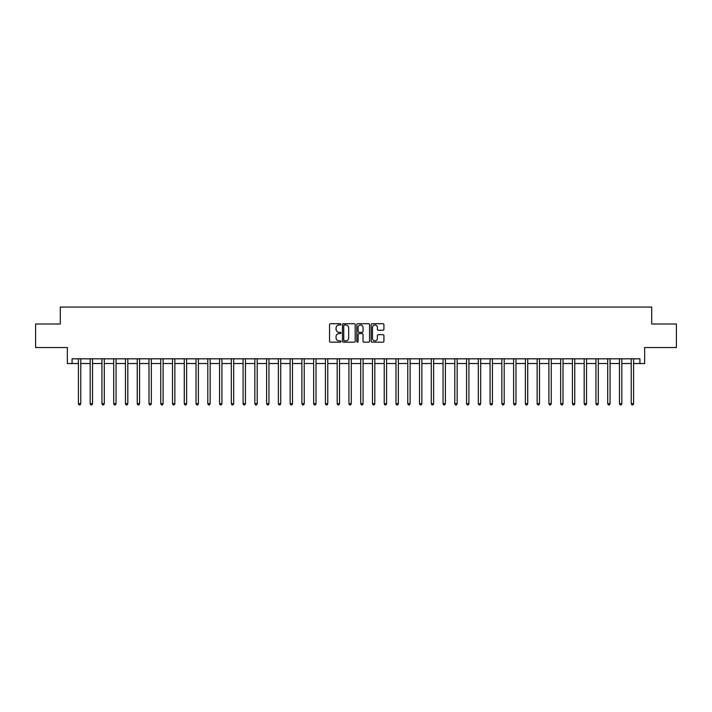 <?xml version="1.0" encoding="UTF-8"?>
<svg xmlns="http://www.w3.org/2000/svg" width="712" height="712" viewBox="0 0 712 712"><rect width="100%" height="100%" fill="white"/><g stroke="black" fill="none" stroke-linecap="round" stroke-linejoin="round"><path stroke-width="1.07" d="M340.941 324.361A0.65 0.65 0 0 0 340.3 323.711L330.484 323.711A0.926 0.926 0 0 0 329.558 324.636L329.558 341.262A0.926 0.926 0 0 0 330.484 342.178L340.3 342.178A0.65 0.65 0 0 0 340.941 341.538A0.65 0.65 0 0 0 340.3 340.888L339.028 340.888A2.955 2.955 0 0 1 336.073 337.933L336.073 336.545A2.955 2.955 0 0 1 339.028 333.59L340.3 333.59A0.65 0.65 0 0 0 340.941 332.949A0.65 0.65 0 0 0 340.3 332.299L339.028 332.299A2.955 2.955 0 0 1 336.073 329.345L336.073 327.956A2.955 2.955 0 0 1 339.028 325.001L340.3 325.001A0.65 0.65 0 0 0 340.941 324.361M382.994 330.226A0.926 0.926 0 0 0 383.919 329.3L383.919 324.636A0.926 0.926 0 0 0 382.994 323.711L372.091 323.711A0.926 0.926 0 0 0 371.175 324.636L371.175 341.262A0.926 0.926 0 0 0 372.091 342.178L382.994 342.178A0.926 0.926 0 0 0 383.919 341.262L383.919 335.628A0.926 0.926 0 0 0 382.994 334.702L378.33 334.702A0.926 0.926 0 0 0 377.405 335.628L377.405 338.423A2.474 2.474 0 0 1 374.93 340.888A2.474 2.474 0 0 1 372.465 338.423L372.465 327.476A2.474 2.474 0 0 1 374.93 325.001A2.474 2.474 0 0 1 377.405 327.476L377.405 329.3A0.926 0.926 0 0 0 378.33 330.226L382.994 330.226M72.063 363.529L72.063 358.821L639.937 358.821L639.937 363.529L644.645 363.529L644.645 347.527L676.4 347.527L676.4 324.005L651.702 324.005L651.702 307.068L60.297 307.068L60.297 324.005L35.6 324.005L35.6 347.527L67.355 347.527L67.355 363.529L78.418 363.529M355.19 324.636A0.926 0.926 0 0 0 354.264 323.711L343.371 323.711A0.926 0.926 0 0 0 342.445 324.636L342.445 341.262A0.926 0.926 0 0 0 343.371 342.178L354.264 342.178A0.926 0.926 0 0 0 355.19 341.262L355.19 324.636M357.736 323.711L368.629 323.711A0.926 0.926 0 0 1 369.555 324.636L369.555 341.262A0.926 0.926 0 0 1 368.629 342.178L363.966 342.178A0.926 0.926 0 0 1 363.04 341.262L363.04 334.515A0.926 0.926 0 0 0 362.123 333.59L359.026 333.59A0.926 0.926 0 0 0 358.1 334.515L358.1 341.538A0.65 0.65 0 0 1 357.451 342.178A0.65 0.65 0 0 1 356.81 341.538L356.81 324.636A0.926 0.926 0 0 1 357.736 323.711M80.767 363.529L90.175 363.529M92.524 363.529L101.941 363.529M104.29 363.529L113.698 363.529M116.056 363.529L125.463 363.529M127.813 363.529L137.229 363.529M139.579 363.529L148.986 363.529M151.336 363.529L160.752 363.529M163.101 363.529L172.509 363.529M174.867 363.529L184.275 363.529M186.624 363.529L196.031 363.529M198.39 363.529L207.797 363.529M210.147 363.529L219.563 363.529M221.913 363.529L231.32 363.529M233.678 363.529L243.086 363.529M245.435 363.529L254.843 363.529M257.201 363.529L266.608 363.529M268.958 363.529L278.374 363.529M280.724 363.529L290.131 363.529M292.481 363.529L301.897 363.529M304.247 363.529L313.654 363.529M316.012 363.529L325.42 363.529M327.769 363.529L337.177 363.529M339.535 363.529L348.942 363.529M351.292 363.529L360.708 363.529M363.058 363.529L372.465 363.529M374.823 363.529L384.231 363.529M386.58 363.529L395.988 363.529M398.346 363.529L407.753 363.529M410.103 363.529L419.519 363.529M421.869 363.529L431.276 363.529M433.626 363.529L443.042 363.529M445.392 363.529L454.799 363.529M457.157 363.529L466.565 363.529M468.914 363.529L478.322 363.529M480.68 363.529L490.087 363.529M492.437 363.529L501.853 363.529M504.203 363.529L513.61 363.529M515.969 363.529L525.376 363.529M527.726 363.529L537.133 363.529M539.491 363.529L548.899 363.529M551.248 363.529L560.664 363.529M563.014 363.529L572.421 363.529M574.771 363.529L584.187 363.529M586.537 363.529L595.944 363.529M598.303 363.529L607.71 363.529M610.059 363.529L619.476 363.529M621.825 363.529L631.232 363.529M633.582 363.529L639.937 363.529M344.385 325.001A0.65 0.65 0 0 0 343.736 325.651L343.736 340.247A0.65 0.65 0 0 0 344.385 340.888L345.721 340.888A2.955 2.955 0 0 0 348.684 337.933L348.684 327.956A2.955 2.955 0 0 0 345.721 325.001L344.385 325.001M363.04 327.52A2.474 2.474 0 0 0 360.575 325.046A2.474 2.474 0 0 0 358.1 327.52L358.1 331.374A0.926 0.926 0 0 0 359.026 332.299L362.123 332.299A0.926 0.926 0 0 0 363.04 331.374L363.04 327.52M80.883 358.821L80.839 358.946A0.943 0.943 0 0 0 80.767 359.293L80.767 403.704L78.418 403.704L78.418 359.293A0.943 0.943 0 0 0 78.347 358.946L78.302 358.821M80.767 403.704L80.064 404.932L79.121 404.932L78.418 403.704M92.649 358.821L92.596 358.946A0.943 0.943 0 0 0 92.524 359.293L92.524 403.704L90.175 403.704L90.175 359.293A0.943 0.943 0 0 0 90.112 358.946L90.059 358.821M92.524 403.704L91.821 404.932L90.878 404.932L90.175 403.704M104.406 358.821L104.361 358.946A0.943 0.943 0 0 0 104.29 359.293L104.29 403.704L101.941 403.704L101.941 359.293A0.943 0.943 0 0 0 101.869 358.946L101.825 358.821M104.29 403.704L103.587 404.932L102.644 404.932L101.941 403.704M116.172 358.821L116.118 358.946A0.943 0.943 0 0 0 116.056 359.293L116.056 403.704L113.698 403.704L113.698 359.293A0.943 0.943 0 0 0 113.635 358.946L113.582 358.821M116.056 403.704L115.344 404.932L114.41 404.932L113.698 403.704M127.929 358.821L127.884 358.946A0.943 0.943 0 0 0 127.813 359.293L127.813 403.704L125.463 403.704L125.463 359.293A0.943 0.943 0 0 0 125.392 358.946L125.348 358.821M127.813 403.704L127.11 404.932L126.166 404.932L125.463 403.704M139.694 358.821L139.641 358.946A0.943 0.943 0 0 0 139.579 359.293L139.579 403.704L137.229 403.704L137.229 359.293A0.943 0.943 0 0 0 137.158 358.946L137.105 358.821M139.579 403.704L138.876 404.932L137.932 404.932L137.229 403.704M151.451 358.821L151.407 358.946A0.943 0.943 0 0 0 151.336 359.293L151.336 403.704L148.986 403.704L148.986 359.293A0.943 0.943 0 0 0 148.915 358.946L148.87 358.821M151.336 403.704L150.632 404.932L149.689 404.932L148.986 403.704M163.217 358.821L163.173 358.946A0.943 0.943 0 0 0 163.101 359.293L163.101 403.704L160.752 403.704L160.752 359.293A0.943 0.943 0 0 0 160.681 358.946L160.636 358.821M163.101 403.704L162.398 404.932L161.455 404.932L160.752 403.704M174.983 358.821L174.93 358.946A0.943 0.943 0 0 0 174.867 359.293L174.867 403.704L172.509 403.704L172.509 359.293A0.943 0.943 0 0 0 172.446 358.946L172.393 358.821M174.867 403.704L174.155 404.932L173.221 404.932L172.509 403.704M186.74 358.821L186.695 358.946A0.943 0.943 0 0 0 186.624 359.293L186.624 403.704L184.275 403.704L184.275 359.293A0.943 0.943 0 0 0 184.203 358.946L184.159 358.821M186.624 403.704L185.921 404.932L184.978 404.932L184.275 403.704M198.506 358.821L198.452 358.946A0.943 0.943 0 0 0 198.39 359.293L198.39 403.704L196.031 403.704L196.031 359.293A0.943 0.943 0 0 0 195.969 358.946L195.916 358.821M198.39 403.704L197.678 404.932L196.743 404.932L196.031 403.704M210.263 358.821L210.218 358.946A0.943 0.943 0 0 0 210.147 359.293L210.147 403.704L207.797 403.704L207.797 359.293A0.943 0.943 0 0 0 207.726 358.946L207.681 358.821M210.147 403.704L209.444 404.932L208.5 404.932L207.797 403.704M222.028 358.821L221.984 358.946A0.943 0.943 0 0 0 221.913 359.293L221.913 403.704L219.563 403.704L219.563 359.293A0.943 0.943 0 0 0 219.492 358.946L219.447 358.821M221.913 403.704L221.21 404.932L220.266 404.932L219.563 403.704M233.794 358.821L233.741 358.946A0.943 0.943 0 0 0 233.678 359.293L233.678 403.704L231.32 403.704L231.32 359.293A0.943 0.943 0 0 0 231.258 358.946L231.204 358.821M233.678 403.704L232.966 404.932L232.023 404.932L231.32 403.704M245.551 358.821L245.507 358.946A0.943 0.943 0 0 0 245.435 359.293L245.435 403.704L243.086 403.704L243.086 359.293A0.943 0.943 0 0 0 243.015 358.946L242.97 358.821M245.435 403.704L244.732 404.932L243.789 404.932L243.086 403.704M257.317 358.821L257.263 358.946A0.943 0.943 0 0 0 257.201 359.293L257.201 403.704L254.843 403.704L254.843 359.293A0.943 0.943 0 0 0 254.78 358.946L254.727 358.821M257.201 403.704L256.489 404.932L255.555 404.932L254.843 403.704M269.074 358.821L269.029 358.946A0.943 0.943 0 0 0 268.958 359.293L268.958 403.704L266.608 403.704L266.608 359.293A0.943 0.943 0 0 0 266.537 358.946L266.493 358.821M268.958 403.704L268.255 404.932L267.312 404.932L266.608 403.704M280.839 358.821L280.786 358.946A0.943 0.943 0 0 0 280.724 359.293L280.724 403.704L278.374 403.704L278.374 359.293A0.943 0.943 0 0 0 278.303 358.946L278.25 358.821M280.724 403.704L280.021 404.932L279.077 404.932L278.374 403.704M292.596 358.821L292.552 358.946A0.943 0.943 0 0 0 292.481 359.293L292.481 403.704L290.131 403.704L290.131 359.293A0.943 0.943 0 0 0 290.06 358.946L290.015 358.821M292.481 403.704L291.778 404.932L290.834 404.932L290.131 403.704M304.362 358.821L304.318 358.946A0.943 0.943 0 0 0 304.247 359.293L304.247 403.704L301.897 403.704L301.897 359.293A0.943 0.943 0 0 0 301.826 358.946L301.781 358.821M304.247 403.704L303.543 404.932L302.6 404.932L301.897 403.704M316.128 358.821L316.075 358.946A0.943 0.943 0 0 0 316.012 359.293L316.012 403.704L313.654 403.704L313.654 359.293A0.943 0.943 0 0 0 313.592 358.946L313.538 358.821M316.012 403.704L315.3 404.932L314.366 404.932L313.654 403.704M327.885 358.821L327.84 358.946A0.943 0.943 0 0 0 327.769 359.293L327.769 403.704L325.42 403.704L325.42 359.293A0.943 0.943 0 0 0 325.348 358.946L325.304 358.821M327.769 403.704L327.066 404.932L326.123 404.932L325.42 403.704M339.651 358.821L339.597 358.946A0.943 0.943 0 0 0 339.535 359.293L339.535 403.704L337.177 403.704L337.177 359.293A0.943 0.943 0 0 0 337.114 358.946L337.061 358.821M339.535 403.704L338.823 404.932L337.888 404.932L337.177 403.704M351.408 358.821L351.363 358.946A0.943 0.943 0 0 0 351.292 359.293L351.292 403.704L348.942 403.704L348.942 359.293A0.943 0.943 0 0 0 348.871 358.946L348.827 358.821M351.292 403.704L350.589 404.932L349.645 404.932L348.942 403.704M363.173 358.821L363.129 358.946A0.943 0.943 0 0 0 363.058 359.293L363.058 403.704L360.708 403.704L360.708 359.293A0.943 0.943 0 0 0 360.637 358.946L360.592 358.821M363.058 403.704L362.355 404.932L361.411 404.932L360.708 403.704M374.939 358.821L374.886 358.946A0.943 0.943 0 0 0 374.823 359.293L374.823 403.704L372.465 403.704L372.465 359.293A0.943 0.943 0 0 0 372.403 358.946L372.349 358.821M374.823 403.704L374.112 404.932L373.177 404.932L372.465 403.704M386.696 358.821L386.652 358.946A0.943 0.943 0 0 0 386.58 359.293L386.58 403.704L384.231 403.704L384.231 359.293A0.943 0.943 0 0 0 384.16 358.946L384.115 358.821M386.58 403.704L385.877 404.932L384.934 404.932L384.231 403.704M398.462 358.821L398.409 358.946A0.943 0.943 0 0 0 398.346 359.293L398.346 403.704L395.988 403.704L395.988 359.293A0.943 0.943 0 0 0 395.925 358.946L395.872 358.821M398.346 403.704L397.634 404.932L396.7 404.932L395.988 403.704M410.219 358.821L410.174 358.946A0.943 0.943 0 0 0 410.103 359.293L410.103 403.704L407.753 403.704L407.753 359.293A0.943 0.943 0 0 0 407.682 358.946L407.638 358.821M410.103 403.704L409.4 404.932L408.457 404.932L407.753 403.704M421.985 358.821L421.94 358.946A0.943 0.943 0 0 0 421.869 359.293L421.869 403.704L419.519 403.704L419.519 359.293A0.943 0.943 0 0 0 419.448 358.946L419.404 358.821M421.869 403.704L421.166 404.932L420.222 404.932L419.519 403.704M433.75 358.821L433.697 358.946A0.943 0.943 0 0 0 433.626 359.293L433.626 403.704L431.276 403.704L431.276 359.293A0.943 0.943 0 0 0 431.214 358.946L431.161 358.821M433.626 403.704L432.923 404.932L431.979 404.932L431.276 403.704M445.507 358.821L445.463 358.946A0.943 0.943 0 0 0 445.392 359.293L445.392 403.704L443.042 403.704L443.042 359.293A0.943 0.943 0 0 0 442.971 358.946L442.926 358.821M445.392 403.704L444.688 404.932L443.745 404.932L443.042 403.704M457.273 358.821L457.22 358.946A0.943 0.943 0 0 0 457.157 359.293L457.157 403.704L454.799 403.704L454.799 359.293A0.943 0.943 0 0 0 454.737 358.946L454.683 358.821M457.157 403.704L456.445 404.932L455.511 404.932L454.799 403.704M469.03 358.821L468.986 358.946A0.943 0.943 0 0 0 468.914 359.293L468.914 403.704L466.565 403.704L466.565 359.293A0.943 0.943 0 0 0 466.493 358.946L466.449 358.821M468.914 403.704L468.211 404.932L467.268 404.932L466.565 403.704M480.796 358.821L480.742 358.946A0.943 0.943 0 0 0 480.68 359.293L480.68 403.704L478.322 403.704L478.322 359.293A0.943 0.943 0 0 0 478.259 358.946L478.206 358.821M480.68 403.704L479.977 404.932L479.034 404.932L478.322 403.704M492.553 358.821L492.508 358.946A0.943 0.943 0 0 0 492.437 359.293L492.437 403.704L490.087 403.704L490.087 359.293A0.943 0.943 0 0 0 490.016 358.946L489.972 358.821M492.437 403.704L491.734 404.932L490.791 404.932L490.087 403.704M504.318 358.821L504.274 358.946A0.943 0.943 0 0 0 504.203 359.293L504.203 403.704L501.853 403.704L501.853 359.293A0.943 0.943 0 0 0 501.782 358.946L501.738 358.821M504.203 403.704L503.5 404.932L502.556 404.932L501.853 403.704M516.084 358.821L516.031 358.946A0.943 0.943 0 0 0 515.969 359.293L515.969 403.704L513.61 403.704L513.61 359.293A0.943 0.943 0 0 0 513.548 358.946L513.494 358.821M515.969 403.704L515.257 404.932L514.322 404.932L513.61 403.704M527.841 358.821L527.797 358.946A0.943 0.943 0 0 0 527.726 359.293L527.726 403.704L525.376 403.704L525.376 359.293A0.943 0.943 0 0 0 525.305 358.946L525.26 358.821M527.726 403.704L527.022 404.932L526.079 404.932L525.376 403.704M539.607 358.821L539.554 358.946A0.943 0.943 0 0 0 539.491 359.293L539.491 403.704L537.133 403.704L537.133 359.293A0.943 0.943 0 0 0 537.071 358.946L537.017 358.821M539.491 403.704L538.779 404.932L537.845 404.932L537.133 403.704M551.364 358.821L551.319 358.946A0.943 0.943 0 0 0 551.248 359.293L551.248 403.704L548.899 403.704L548.899 359.293A0.943 0.943 0 0 0 548.827 358.946L548.783 358.821M551.248 403.704L550.545 404.932L549.602 404.932L548.899 403.704M563.13 358.821L563.085 358.946A0.943 0.943 0 0 0 563.014 359.293L563.014 403.704L560.664 403.704L560.664 359.293A0.943 0.943 0 0 0 560.593 358.946L560.549 358.821M563.014 403.704L562.311 404.932L561.368 404.932L560.664 403.704M574.896 358.821L574.842 358.946A0.943 0.943 0 0 0 574.771 359.293L574.771 403.704L572.421 403.704L572.421 359.293A0.943 0.943 0 0 0 572.359 358.946L572.306 358.821M574.771 403.704L574.068 404.932L573.124 404.932L572.421 403.704M586.652 358.821L586.608 358.946A0.943 0.943 0 0 0 586.537 359.293L586.537 403.704L584.187 403.704L584.187 359.293A0.943 0.943 0 0 0 584.116 358.946L584.071 358.821M586.537 403.704L585.834 404.932L584.89 404.932L584.187 403.704M598.418 358.821L598.365 358.946A0.943 0.943 0 0 0 598.303 359.293L598.303 403.704L595.944 403.704L595.944 359.293A0.943 0.943 0 0 0 595.882 358.946L595.828 358.821M598.303 403.704L597.591 404.932L596.656 404.932L595.944 403.704M610.175 358.821L610.131 358.946A0.943 0.943 0 0 0 610.059 359.293L610.059 403.704L607.71 403.704L607.71 359.293A0.943 0.943 0 0 0 607.639 358.946L607.594 358.821M610.059 403.704L609.356 404.932L608.413 404.932L607.71 403.704M621.941 358.821L621.888 358.946A0.943 0.943 0 0 0 621.825 359.293L621.825 403.704L619.476 403.704L619.476 359.293A0.943 0.943 0 0 0 619.404 358.946L619.351 358.821M621.825 403.704L621.122 404.932L620.179 404.932L619.476 403.704M633.698 358.821L633.653 358.946A0.943 0.943 0 0 0 633.582 359.293L633.582 403.704L631.232 403.704L631.232 359.293A0.943 0.943 0 0 0 631.161 358.946L631.117 358.821M633.582 403.704L632.879 404.932L631.936 404.932L631.232 403.704"/></g></svg>
